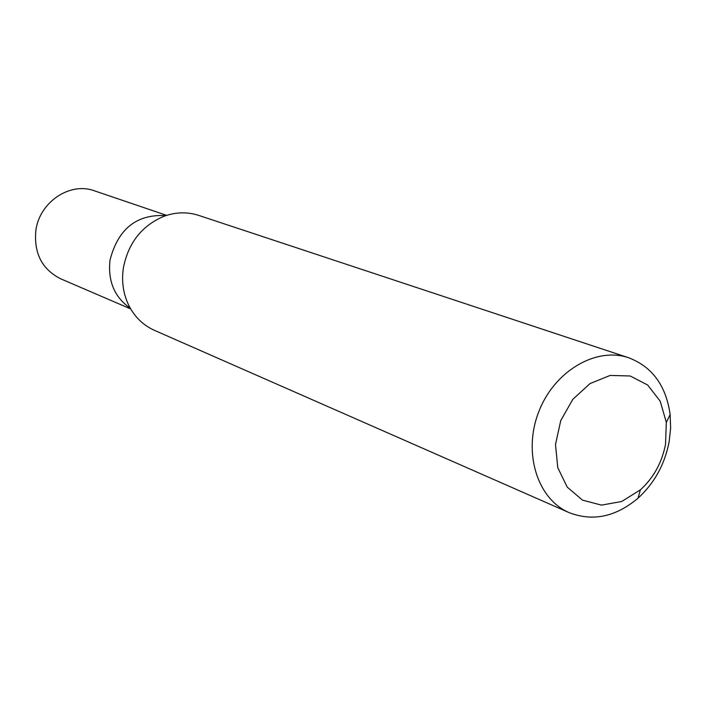 <?xml version="1.0" encoding="UTF-8"?>
<svg xmlns="http://www.w3.org/2000/svg" width="706" height="706" viewBox="0 0 706 706"><rect width="100%" height="100%" fill="white"/><g stroke="black" fill="none" stroke-linecap="round" stroke-linejoin="round"><path stroke-width="1.06" d="M669.147 441.753C664.743 464.424 654.356 483.248 637.995 498.224C615.676 516.933 592.731 521.734 569.16 512.644C537.301 499.054 522.802 452.652 538.652 412.039C554.078 371.268 595.926 346.514 628.684 357.765C652.282 366.802 666.102 385.741 670.144 414.581L670.638 428.057L669.147 441.753M628.684 357.765L198.571 215.356C187.222 211.712 175.653 212.029 163.871 216.327C141.747 225.744 128.245 242.97 123.365 268.015C121.379 281.835 123.347 294.614 129.269 306.351C135.146 317.426 143.521 325.413 154.385 330.311L569.16 512.644M665.529 444.312C661.972 462.607 653.588 477.794 640.386 489.867L621.668 501.507L601.503 505.117L582.503 500.139L567.227 487.114L557.775 467.681L555.498 444.445L560.767 420.538L572.866 399.261L590.119 383.526L610.152 375.433L630.22 375.989L647.658 385.017L660.216 401.211L666.323 422.391L665.529 444.312M110.03 260.011C107.718 281.138 114.469 297.208 130.283 308.222C114.469 297.208 107.718 281.138 110.03 260.011C118.114 228.797 136.726 213.997 165.875 215.612C136.726 213.997 118.114 228.797 110.03 260.011M166.651 215.365L94.472 190.832C69.956 181.592 39.351 202.154 35.838 230.677C33.8 253.304 42.069 269.348 60.654 278.799L130.689 308.928M666.323 422.391L670.144 414.581M640.386 489.867L637.995 498.224"/></g></svg>
